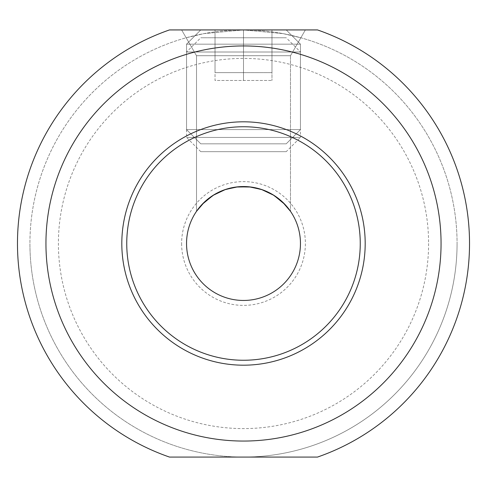 <?xml version="1.0" encoding="UTF-8"?>
<svg xmlns="http://www.w3.org/2000/svg" width="487" height="487" viewBox="0 0 487 487"><rect width="100%" height="100%" fill="white"/><g stroke="black" fill="none" stroke-linecap="round" stroke-linejoin="round"><path stroke-width="0.37" stroke-dasharray="2.44 1.83" d="M428.597 243.5A185.097 185.097 0 0 1 243.5 428.597A185.097 185.097 0 0 1 58.403 243.5A185.097 185.097 0 0 1 243.5 58.403A185.097 185.097 0 0 1 428.597 243.5M181.614 243.5A61.886 61.886 0 0 0 243.5 305.386A61.886 61.886 0 0 0 305.386 243.5A61.886 61.886 0 0 0 243.5 181.614A61.886 61.886 0 0 0 181.614 243.5M300.455 243.5A56.955 56.955 0 0 0 243.5 186.545A56.955 56.955 0 0 0 186.545 243.5A56.955 56.955 0 0 0 243.5 300.455A56.955 56.955 0 0 0 300.455 243.5M360.252 243.5A116.752 116.752 0 0 1 243.5 360.252A116.752 116.752 0 0 1 126.748 243.5A116.752 116.752 0 0 1 243.5 126.748A116.752 116.752 0 0 1 360.252 243.5M196.511 211.315L196.511 55.719L196.511 211.315L196.511 55.719L181.621 29.926L305.379 29.926L181.621 29.926L196.511 55.719L290.489 55.719L290.489 211.315L284.992 204.485L273.925 195.354L261.501 189.467L249.161 186.825L236.098 187.032L224.641 189.76L214.055 194.745L204.376 202.111L197.576 209.818M198.976 207.986L203.176 203.286L198.976 207.986M211.279 196.541L213.513 195.08L211.279 196.541M225.031 189.626L228.738 188.493L225.031 189.626M236.889 186.929L243.5 186.551L236.889 186.929M250.111 186.929L258.262 188.493L250.111 186.929M261.969 189.626L273.487 195.08L261.969 189.626M275.721 196.541L283.824 203.286L275.721 196.541M186.15 37.767L196.511 55.719L290.489 55.719L290.489 211.315L289.424 209.818L290.489 211.315L290.489 55.719L300.85 37.767L283.093 33.627L243.5 29.926L203.907 33.627L186.15 37.767L203.907 33.627L243.5 29.926L283.093 33.627L300.85 37.767M243.5 29.926A213.574 213.574 0 0 0 29.926 243.5A213.574 213.574 0 0 1 243.5 29.926A213.574 213.574 0 0 1 457.074 243.5A213.574 213.574 0 0 0 243.5 29.926L317.506 29.926A226.035 226.035 0 0 1 317.506 457.074L243.5 457.074A213.574 213.574 0 0 1 29.926 243.5A213.574 213.574 0 0 0 243.5 457.074A213.574 213.574 0 0 0 457.074 243.5A213.574 213.574 0 0 1 243.5 457.074L169.494 457.074A226.035 226.035 0 0 1 169.494 29.926L271.977 29.926L243.5 29.926L243.5 72.636L271.977 72.636L215.023 72.636L271.977 72.636L215.023 72.636L243.5 72.636L243.5 29.926L215.023 29.926L215.023 72.636L215.023 29.926L271.977 29.926L271.977 72.636L271.977 29.926L243.5 29.926L243.5 72.636L243.5 29.926M286.216 29.926L200.784 29.926L286.216 29.926L300.455 44.165L300.455 129.591L286.216 143.829L300.455 129.591L186.545 129.591L300.455 129.591L186.545 129.591L300.455 129.591L300.455 44.165L286.216 29.926L200.784 29.926L286.216 29.926M196.511 55.719L290.489 55.719L305.379 29.926L290.489 55.719L196.511 55.719M286.216 151.676L200.784 151.676L286.216 151.676L300.455 137.437L186.545 137.437L300.455 137.437L300.455 52.006L286.216 37.767L200.784 37.767L286.216 37.767M200.784 151.676L186.545 137.437L186.545 52.006L300.455 52.006L186.545 52.006L200.784 37.767M215.023 37.767L243.5 37.767L215.023 37.767L215.023 80.483L271.977 80.483L215.023 80.483L215.023 37.767M271.977 37.767L243.5 37.767L271.977 37.767L271.977 80.483L271.977 37.767M243.5 37.767L243.5 80.483L243.5 37.767M200.784 143.829L286.216 143.829L200.784 143.829L186.545 129.591L186.545 44.165L300.455 44.165L186.545 44.165L200.784 29.926L186.545 44.165L300.455 44.165L186.545 44.165L186.545 129.591L200.784 143.829L286.216 143.829L200.784 143.829M271.977 29.926L271.977 72.636L271.977 29.926M215.023 29.926L215.023 72.636L215.023 29.926"/><path stroke-width="0.73" d="M186.545 243.5A56.955 56.955 0 0 0 243.5 300.455A56.955 56.955 0 0 0 300.455 243.5A56.955 56.955 0 0 0 243.5 186.545A56.955 56.955 0 0 0 186.545 243.5M197.576 209.818L202.008 204.485L213.075 195.354L225.499 189.467L237.839 186.825L250.902 187.032L262.359 189.76L272.945 194.745L282.624 202.111L290.489 211.315M203.176 203.286L211.279 196.541L203.176 203.286M213.513 195.08L225.031 189.626L213.513 195.08M228.738 188.493L236.889 186.929L228.738 188.493M243.5 186.551L250.111 186.929L243.5 186.551M258.262 188.493L261.969 189.626L258.262 188.493M273.487 195.08L275.721 196.541L273.487 195.08M289.424 209.818L284.992 204.485L273.925 195.354L261.501 189.467L249.161 186.825L236.098 187.032L224.641 189.76L214.055 194.745L204.376 202.111L196.511 211.315L204.376 202.111L214.055 194.745L224.641 189.76L236.098 187.032L249.161 186.825L261.501 189.467L273.925 195.354L284.992 204.485L289.424 209.818M169.494 29.926L317.506 29.926A226.035 226.035 0 0 1 317.506 457.074L169.494 457.074A226.035 226.035 0 0 1 169.494 29.926M305.379 29.926L181.621 29.926L305.379 29.926M178.814 56.833A197.558 197.558 0 0 1 441.058 243.5A197.558 197.558 0 0 1 178.814 430.167A197.558 197.558 0 0 1 178.814 56.833M121.811 243.5A121.689 121.689 0 0 1 243.5 121.811A121.689 121.689 0 0 1 365.189 243.5A121.689 121.689 0 0 1 243.5 365.189A121.689 121.689 0 0 1 121.811 243.5M360.252 243.5A116.752 116.752 0 0 1 243.5 360.252A116.752 116.752 0 0 1 126.748 243.5A116.752 116.752 0 0 1 243.5 126.748A116.752 116.752 0 0 1 360.252 243.5"/></g></svg>
